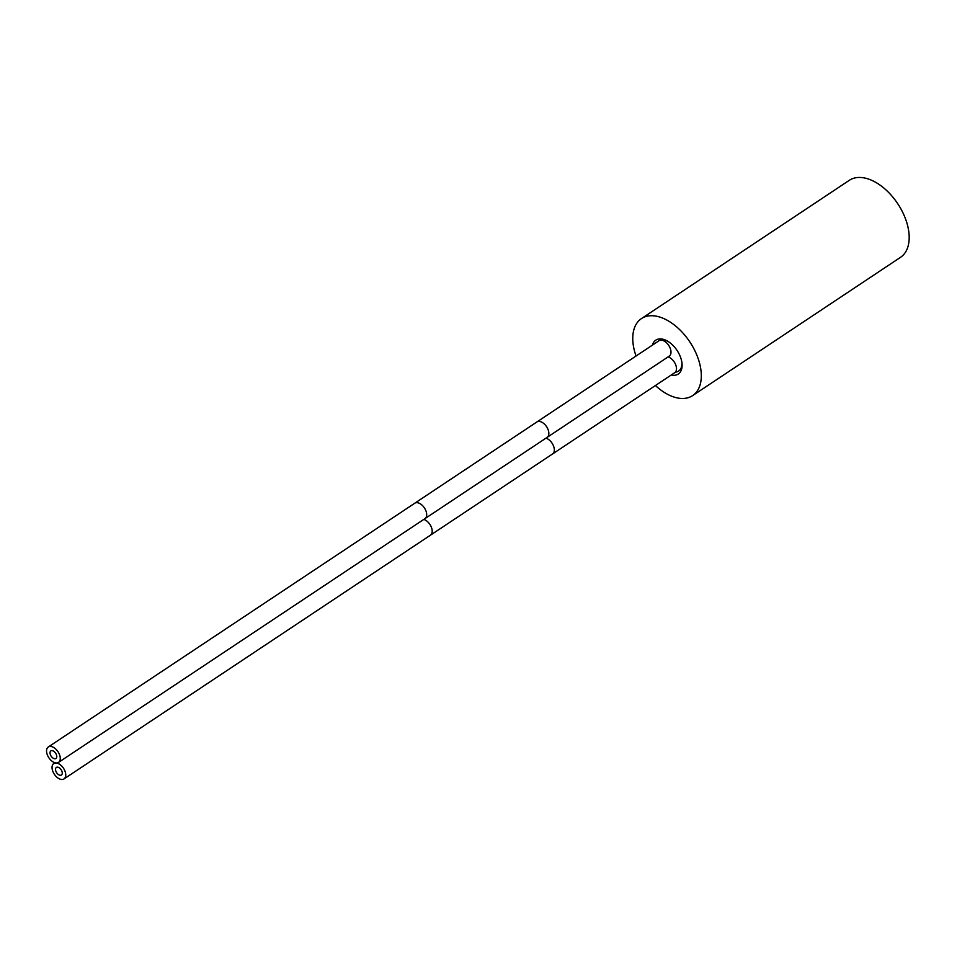 <?xml version="1.0" encoding="UTF-8"?>
<svg xmlns="http://www.w3.org/2000/svg" width="957" height="957" viewBox="0 0 957 957"><rect width="100%" height="100%" fill="white"/><g stroke="black" fill="none" stroke-linecap="round" stroke-linejoin="round"><path stroke-width="1.44" d="M655.425 385.515A46.235 27.37 56.4 0 0 680.774 398.411A46.235 27.37 -123.6 0 0 692.641 395.6A46.235 27.37 -123.6 0 0 694.782 350.525A46.235 27.37 -123.6 0 0 653.296 315.786A46.235 27.37 56.4 0 0 641.429 318.609A46.235 27.37 56.4 0 0 636.046 356.016M671.24 374.988A20.348 12.046 -123.6 0 0 673.082 375.276A20.348 12.046 -123.6 0 0 682.042 363.696A20.348 12.046 -123.6 0 0 666.754 340.704A20.348 12.046 -123.6 0 0 660.988 338.922A20.348 12.046 -123.6 0 0 652.423 345.118M692.641 395.6L900.525 257.325A46.235 27.37 -123.6 0 0 902.654 212.251A46.235 27.37 -123.6 0 0 861.168 177.512A46.235 27.37 56.4 0 0 849.302 180.323L641.429 318.609M675.331 372.177A18.027 10.671 -123.6 0 0 678.573 371.089A18.027 10.671 -123.6 0 0 681.946 362.775M667.567 341.159A18.027 10.671 -123.6 0 0 663.225 339.962A18.027 10.671 -123.6 0 0 660.569 340.178M423.795 519.424A9.247 5.479 -123.6 0 1 431.236 526.9A9.247 5.479 -123.6 0 1 430.471 535.166L674.769 372.656A9.247 5.479 -123.6 0 0 675.534 364.39A9.247 5.479 -123.6 0 0 668.094 356.913M56.152 762.968A9.247 5.479 -123.6 0 0 53.771 763.53A9.247 5.479 -123.6 0 0 53.353 772.538A9.247 5.479 -123.6 0 0 61.643 779.488A9.247 5.479 -123.6 0 0 64.011 778.926A9.247 5.479 -123.6 0 0 64.442 769.907A9.247 5.479 -123.6 0 0 56.152 762.968A9.247 5.479 -123.6 0 0 58.521 762.406A9.247 5.479 -123.6 0 0 58.951 753.386A9.247 5.479 -123.6 0 0 50.649 746.436A9.247 5.479 -123.6 0 0 48.281 746.998A9.247 5.479 -123.6 0 0 47.85 756.018A9.247 5.479 -123.6 0 0 56.152 762.968M60.243 775.29A4.546 2.692 -123.6 0 0 61.415 775.014A4.546 2.692 -123.6 0 0 61.631 770.576A4.546 2.692 -123.6 0 0 57.54 767.155A4.546 2.692 -123.6 0 0 56.379 767.442A4.546 2.692 -123.6 0 0 56.164 771.868A4.546 2.692 -123.6 0 0 60.243 775.29M661.407 340.166A9.247 5.479 -123.6 0 0 659.026 340.728L536.877 421.977A9.247 5.479 -123.6 0 1 539.246 421.415A9.247 5.479 -123.6 0 1 547.548 428.365A9.247 5.479 -123.6 0 1 547.117 437.385L669.266 356.124A9.247 5.479 -123.6 0 0 669.697 347.116A9.247 5.479 -123.6 0 0 661.407 340.166M54.752 758.769A4.546 2.692 -123.6 0 0 55.925 758.494A4.546 2.692 -123.6 0 0 56.128 754.056A4.546 2.692 -123.6 0 0 52.049 750.635A4.546 2.692 -123.6 0 0 50.877 750.91A4.546 2.692 -123.6 0 0 50.673 755.348A4.546 2.692 -123.6 0 0 54.752 758.769M552.62 453.905A9.247 5.479 -123.6 0 0 553.385 445.639A9.247 5.479 -123.6 0 0 545.945 438.162M547.117 437.385L424.968 518.634A9.247 5.479 -123.6 0 0 425.398 509.626A9.247 5.479 -123.6 0 0 417.096 502.676A9.247 5.479 -123.6 0 0 414.728 503.238L536.877 421.977M54.956 762.741L53.771 763.53M430.471 535.166L64.011 778.926M414.728 503.238L48.281 746.998M424.968 518.634L58.521 762.406"/></g></svg>
